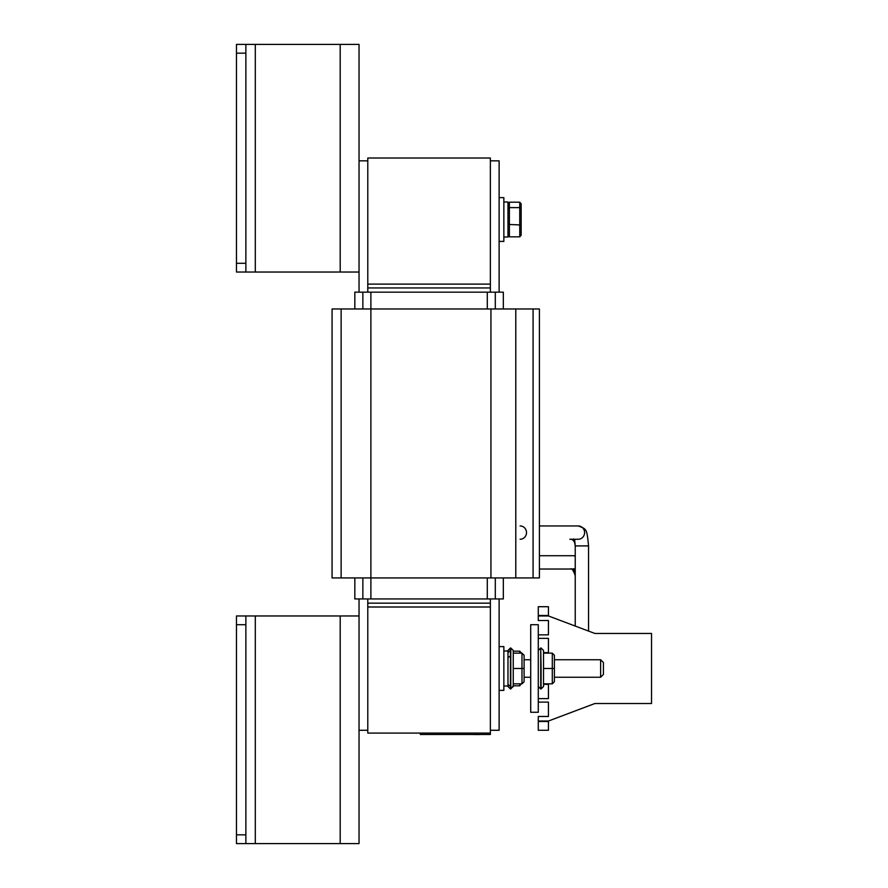 <?xml version="1.0" encoding="UTF-8"?>
<svg xmlns="http://www.w3.org/2000/svg" width="888" height="888" viewBox="0 0 888 888"><rect width="100%" height="100%" fill="white"/><g stroke="black" fill="none" stroke-linecap="round" stroke-linejoin="round"><path stroke-width="1.33" d="M367.787 158.02L367.787 284.105L490.365 284.105L490.365 158.02L367.787 158.02M533.078 577.933L539.404 577.933L539.404 308.969L332.068 308.969L332.068 577.933L533.078 577.933L533.078 308.969M490.365 292.163L490.365 284.105M367.787 292.163L367.787 287.956L490.365 287.956M503.33 308.969L503.33 292.163L354.834 292.163L354.834 308.969M354.834 577.933L354.834 598.945L503.33 598.945L503.33 577.933M367.787 598.945L367.787 603.152L490.365 603.152L490.365 598.945M359.041 272.039L340.193 272.039L340.193 44.4L359.041 44.4L359.041 292.163M359.041 598.945L359.041 615.961L255.3 615.961L255.3 843.6L245.876 843.6L245.876 834.842L236.463 834.842L236.463 843.6L245.876 843.6M499.123 292.163L499.123 160.828L490.365 160.828M490.365 730.28L499.123 730.28L499.123 598.945M367.787 607.004L490.365 607.004L490.365 733.088L367.787 733.088L367.787 603.152M367.787 287.956L367.787 284.105M367.787 730.28L359.041 730.28M367.787 160.828L359.041 160.828M490.365 607.004L490.365 603.152M538.283 712.265L538.283 624.708L530.713 624.708L530.713 712.265L538.283 712.265M538.283 634.865L548.44 634.865L548.44 620.512L538.283 620.512L538.283 615.961L548.44 615.961L594.905 633.466L651.537 633.466L651.537 703.507L594.905 703.507L548.44 721.023L548.44 730.269L538.283 730.269L538.283 716.472L548.44 716.472L548.44 702.108L538.283 702.108M548.44 721.023L538.283 721.023M548.44 653.146L548.44 638.372L538.283 638.372M538.283 698.612L548.44 698.612L548.44 683.838M538.283 615.473L548.44 615.473L548.44 606.715L538.283 606.715L538.283 615.961M554.389 655.244L552.292 653.146L552.292 683.838L554.389 681.74L552.292 683.827L543.534 683.838L543.534 686.524L543.534 650.449L543.534 668.475L554.389 668.475L554.389 655.244L554.389 659.74L600.621 659.74L600.621 677.244L603.418 674.447L603.418 662.537L600.621 659.74M600.621 677.244L554.389 677.244L554.389 681.74M554.389 681.718L554.389 659.74M552.292 683.827L543.534 683.827M552.292 653.146L543.534 653.146M548.44 652.647L543.534 652.647M548.44 684.337L543.534 684.337M479.376 734.554L470.052 734.487M482.672 734.487L478.377 734.487M420.324 733.088L420.324 734.487L490.365 734.487L490.365 733.088M450.838 734.487L432.967 734.487M503.851 201.998L507.98 201.998L507.98 237.018L503.851 237.018M499.123 241.403L503.851 241.403L503.851 197.624L499.123 197.624M521.156 235.242L521.156 203.774L521.156 235.242L519.758 236.819L509.39 236.819L509.39 207.614L519.758 207.614L519.758 224.919L507.98 224.431M507.98 208.702L509.39 207.614L509.39 202.198L507.98 203.774M507.98 235.242L509.39 236.819M519.758 236.819L519.758 224.919L521.156 224.431L521.156 203.774L519.758 202.198L509.39 202.198M521.156 214.596L521.156 230.325L521.156 214.596M521.156 224.431L521.156 208.702L519.758 207.614L519.758 202.198M521.156 208.702L521.156 203.774M521.989 653.146L521.989 668.475L524.098 668.475L524.098 655.244L521.989 653.146L513.242 653.146L513.242 668.475L513.242 650.449L510.789 648.007L510.789 688.977L513.242 685.802L519.758 685.802L521.156 683.838M513.242 650.449L510.789 648.007L507.98 650.449L510.434 648.007L510.434 688.977L513.242 686.524L513.242 668.486L521.989 668.475L521.989 683.827L524.098 681.718L524.098 677.244L524.098 681.74L524.098 655.244M503.851 686.002L507.98 686.002M499.123 690.376L503.851 690.376L503.851 646.597L499.123 646.597M521.989 683.838L513.242 683.838L521.989 683.838L524.098 681.74L524.098 677.244L530.713 677.244M507.98 650.449L507.98 686.524L510.434 688.977L507.98 686.524M236.463 53.158L245.876 53.158L245.876 44.4L236.463 44.4L236.463 272.039L245.876 272.039L245.876 263.292L236.463 263.292M245.876 53.158L245.876 263.292M245.876 44.4L255.3 44.4L255.3 272.039L245.876 272.039M340.193 44.4L255.3 44.4M340.193 272.039L255.3 272.039M236.463 624.708L245.876 624.708L245.876 615.961L236.463 615.961L236.463 834.842M245.876 624.708L245.876 834.842M245.876 615.961L255.3 615.961M359.041 615.961L359.041 843.6L255.3 843.6M507.98 657.675L509.39 656.587M507.98 652.758L509.39 651.182M507.98 684.226L509.39 685.802M521.156 652.758L519.758 651.182L513.242 651.182M539.404 555.721L575.235 555.721M520.113 539.26A6.649 6.394 -90 0 0 526.506 532.6A6.649 6.394 -90 0 0 520.113 525.951M539.404 525.951L578.21 525.951C586.535 529.026 586.901 528.527 588.544 545.909L575.235 545.909C574.536 541.07 573.892 538.761 573.293 538.994M515.795 577.933L515.795 308.969M490.942 577.933L490.942 308.969M370.884 598.945L370.884 292.163M341.136 577.933L341.136 308.969M495.304 598.945L495.304 577.933M495.304 308.969L495.304 292.163M487.279 598.945L487.279 577.933M487.279 308.969L487.279 292.163M362.859 598.945L362.859 577.933M362.859 308.969L362.859 292.163M538.283 721.511L548.44 721.511M541.081 668.486L541.081 688.977L543.534 686.524L540.725 688.977L540.725 648.007L541.081 668.486M426.629 733.088L426.629 734.487M484.06 733.088L484.06 734.487M340.193 843.6L340.193 615.961M519.758 651.182L519.758 653.146M519.758 683.838L519.758 685.802M574.636 539.26L575.235 545.909C574.791 541.303 572.993 539.094 569.863 539.26L578.21 539.26A6.649 6.394 -90 0 0 584.604 532.6A6.649 6.394 -90 0 0 578.21 525.951M539.404 569.03L573.237 569.03A6.649 5.062 -90 0 0 575.235 568.486M575.235 556.265A6.649 5.062 -90 0 0 573.237 555.721L575.235 555.888M541.081 648.007L543.534 650.449L541.081 648.007M540.725 648.007L538.283 650.449L540.725 648.007M540.725 688.977L538.283 686.524L540.725 688.977M507.98 650.982L503.851 650.982M524.098 659.74L530.713 659.74M588.544 631.068L588.544 545.909M575.235 626.062L575.235 545.909M572.938 568.975C573.404 568.02 574.17 570.251 575.235 575.679C573.337 570.163 571.694 567.954 570.296 569.03"/></g></svg>
